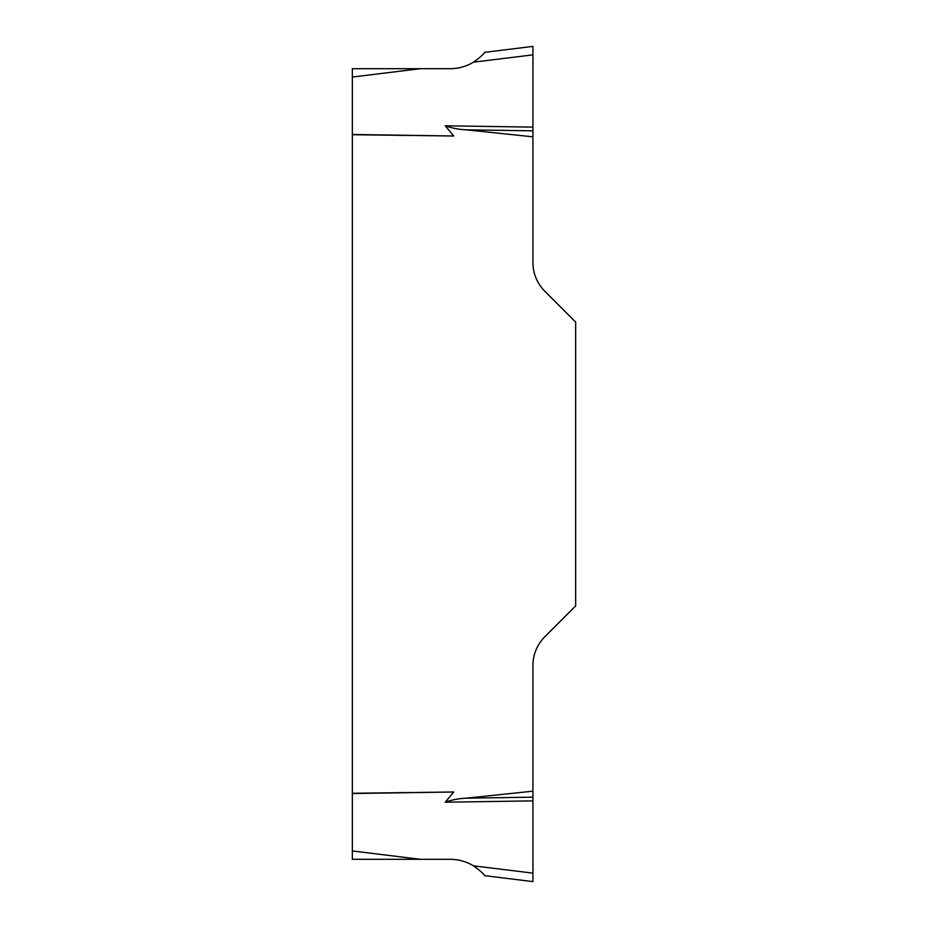 <?xml version="1.0" encoding="UTF-8"?>
<svg xmlns="http://www.w3.org/2000/svg" width="928" height="928" viewBox="0 0 928 928"><rect width="100%" height="100%" fill="white"/><g stroke="black" fill="none" stroke-linecap="round" stroke-linejoin="round"><path stroke-width="1.39" d="M352.338 850.953L420.303 859.305L352.338 859.305L352.338 68.695L420.303 68.695L352.338 77.047M420.303 859.305L450.219 859.305C458.548 859.351 466.297 861.532 473.442 865.824L480.286 870.963M532.927 800.876L445.266 802.198C451.936 799.832 458.873 798.498 466.088 798.184L532.927 791.178L532.927 881.6L532.927 873.132L473.442 865.824C479.544 870.139 483.314 873.422 484.752 875.684L532.927 881.6M352.338 793.521L453.769 791.99L445.266 802.198M420.303 68.695L450.219 68.695C458.548 68.649 466.297 66.468 473.442 62.176C479.521 57.872 483.291 54.59 484.752 52.316L532.927 46.4L532.927 127.124L445.266 125.802L453.769 136.01L352.338 134.711M352.338 134.479L453.769 136.01M532.927 127.124L532.927 262.566A40.542 40.542 0 0 0 544.794 291.23L575.662 322.097L575.662 605.903L544.794 636.77A40.542 40.542 0 0 0 532.927 665.434L532.927 791.178M532.927 136.822L466.088 129.816C458.873 129.491 451.936 128.145 445.266 125.802M352.338 793.289L453.769 791.99M532.927 54.868L532.927 46.4L532.927 54.868L473.442 62.176M532.927 130.825L466.088 129.816M483.766 53.488L483.163 54.16M482.282 55.088L480.286 57.037M532.927 797.175L466.088 798.184M482.282 872.912L483.163 873.84M483.778 874.536L484.752 875.684"/></g></svg>
